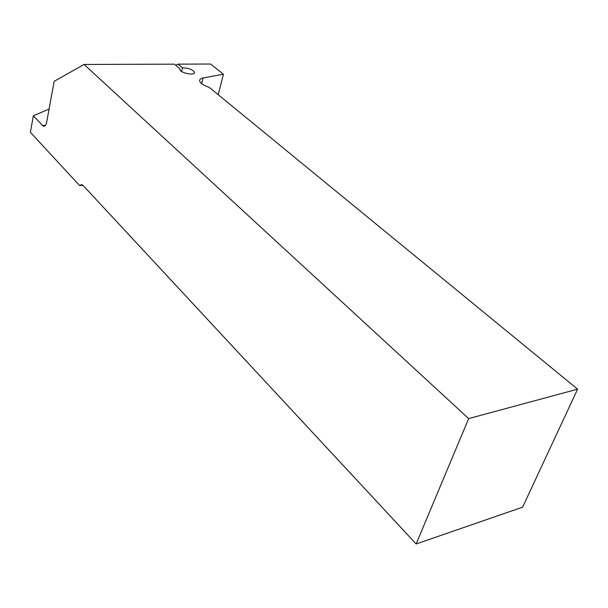 <?xml version="1.0" encoding="UTF-8"?>
<svg xmlns="http://www.w3.org/2000/svg" width="608" height="608" viewBox="0 0 608 608"><rect width="100%" height="100%" fill="white"/><g stroke="black" fill="none" stroke-linecap="round" stroke-linejoin="round"><path stroke-width="0.91" d="M223.432 74.222L202.152 78.136L200.199 79.116L199.553 80.56C200.002 83.03 203.247 85.31 209.289 87.4L577.6 389.166L468.662 418.585L84.086 64.456L174.329 64.152L179.991 68.826L179.846 69.365C179.58 72.8 195.016 76.046 194.53 72.466C192.812 69.578 188.807 68.028 182.506 67.822L178.03 64.136L210.573 64.03L223.432 74.222L218.226 94.719M49.073 109.113L33.334 115.771L30.4 132.331L79.64 185.584L82.984 185.341M33.334 115.771L42.552 125.491L45.456 125.392M44.27 126.198L43.814 126.221C45.152 126.251 46.094 124.974 46.641 122.383L54.173 81.305L84.086 64.456M43.814 126.221L42.552 125.491M79.64 185.584L81.556 184.558L83.091 185.455L416.146 543.97L468.662 418.585M416.146 543.97L522.606 507.178L577.6 389.166M175.704 65.284L178.03 64.136M182.506 67.822L181.64 71.501M179.846 69.441L179.991 68.826M201.658 83.638L203.064 77.93M194.408 72.96L194.522 72.504"/></g></svg>
